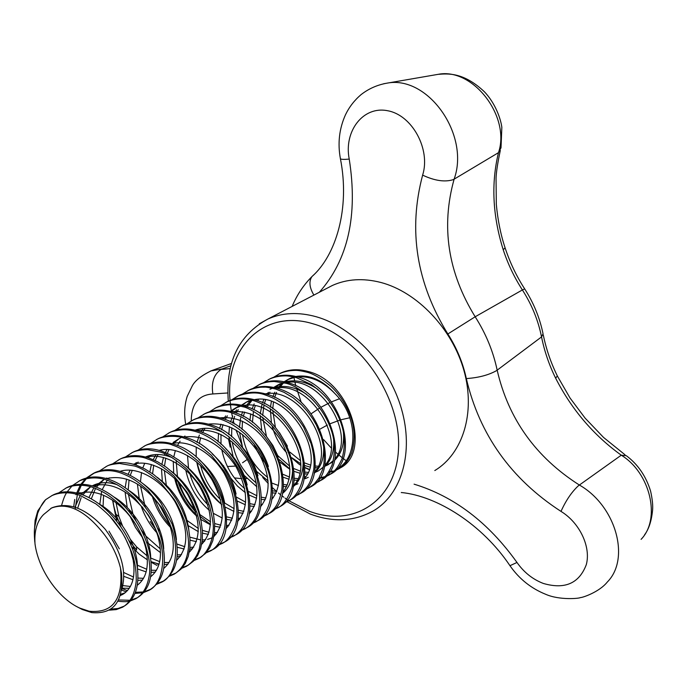 <?xml version="1.0" encoding="UTF-8"?>
<svg xmlns="http://www.w3.org/2000/svg" width="687" height="687" viewBox="0 0 687 687"><rect width="100%" height="100%" fill="white"/><g stroke="black" fill="none" stroke-linecap="round" stroke-linejoin="round"><path stroke-width="1.03" d="M641.091 539.355C661.066 518.917 650.443 472.974 621.28 455.189C593.559 435.215 571.678 409.546 555.637 378.176L557.329 375.918C550.819 362.642 546.131 348.953 543.262 334.852M319.944 429.152L327.33 425.073M330.404 423.639L339.893 420.109M341.267 419.697L349.829 417.748M503.236 249.802C492.605 215.778 491.025 183.395 498.487 152.651C510.802 116.55 472.811 67.335 438.117 74.342L438.1 74.342C447.598 73.681 463.227 71.834 484.344 91.715C495.593 103.471 500.857 119.349 501.845 127.37L501.012 147.791L498.487 152.651L454.116 179.178C440.891 226.71 447.915 272.576 475.172 316.776L522.386 289.948C514.28 277.359 507.899 263.971 503.236 249.802L505.082 247.775C500.694 234.602 497.774 220.115 496.315 204.314L496.048 178.139C496.297 171.87 497.714 162.639 500.316 150.427M434.802 470.552C462.789 453.781 475.748 412.784 464.017 370.8C452.389 328.824 417.284 292.027 380.838 282.46C363.157 277.943 347.038 278.931 332.482 285.414L326.308 288.626M293.976 377.446L294.646 380.856M295.006 382.487L295.814 385.854M296.226 387.425L301.361 402.719M323.594 439.628L331.168 447.89M335.72 452.226L337.867 454.124M338.957 455.052L342.332 457.817M343.088 458.401L346.085 460.642M300.545 465.168L298.527 463.802L300.545 465.073M305.011 467.495L309.236 469.307M298.527 463.802L291.855 457.971M278.561 388.816L283.688 382.659M284.598 381.86L289.828 378.485L293.778 376.974M295.848 376.467C309.717 374.278 322.813 380.066 335.136 393.823C358.769 417.249 358.185 458.298 336.956 468.946M314.672 470.99L315.247 471.127M329.683 471.677L332.714 471.016M273.898 377.154L279.575 373.702C284.324 371.538 289.519 370.439 295.144 370.396C297.454 370.241 301.292 370.817 306.642 372.131C313.126 373.634 321.207 378.357 330.911 386.309C340.013 394.948 346.815 405.699 351.323 418.563C354.93 429.719 355.059 441.097 351.718 452.707C348.103 460.883 343.706 466.293 338.545 468.955L335.17 470.595M334.475 470.87L329.288 472.27M278.819 374.072L280.846 373.024C289.098 369.245 298.115 368.721 307.905 371.444C350.653 381.422 371.71 453.274 339.756 468.182L335.814 470.045M289.94 469.092L279.394 459.68M263.585 382.693L269.338 379.19C273.907 377.06 279.051 375.969 284.762 375.901C287.595 375.798 291.503 376.39 296.492 377.678L311.4 384.591C318.339 389.692 323.714 394.518 327.501 399.061C334.148 407.58 338.811 416.116 341.499 424.66C345.08 435.541 345.243 446.928 341.989 458.83C337.411 468.62 335.179 470.741 328.815 475.181L325.363 476.855M324.659 477.122L319.361 478.504M268.583 379.559L270.626 378.494C278.896 374.716 287.939 374.209 297.763 376.983C340.692 387.133 362.04 459.517 330.043 474.391L325.896 476.331M325.174 476.589L319.798 477.843M305.638 476.735L304.453 476.392M265.354 463.227C260.115 456.408 256.74 450.827 253.907 443.75M253.108 388.318L258.93 384.763C263.379 382.668 268.48 381.577 274.225 381.483L286.161 383.312C292.885 384.926 301.086 389.787 310.773 397.893C320.52 407.546 327.424 418.503 331.495 430.792C335.067 441.38 335.273 452.793 332.113 465.013C327.596 474.837 325.398 476.976 318.931 481.51L315.393 483.21M253.829 388.086L260.236 384.059C268.523 380.272 277.6 379.791 287.467 382.607C330.559 392.947 352.199 465.863 320.176 480.711L315.934 482.678M242.468 394.037L248.35 390.431C254.284 388.043 259.557 386.961 264.169 387.185C265.328 386.901 269.158 387.52 275.667 389.048L284.023 392.32L293.203 397.842L301.662 404.995L307.072 410.938L312.851 418.941L316.415 425.167L321.404 437.258L323.714 447.057L324.393 453.557L323.981 463.218L322.753 469.127L318.923 478.032L314.483 483.674L308.892 487.933L305.26 489.668M247.629 390.783L249.682 389.709C257.977 385.931 267.08 385.467 276.99 388.327C320.262 398.855 342.203 472.321 310.146 487.126L305.809 489.127M230.239 447.117L228.479 438.984M231.639 399.86L237.599 396.184C248.144 392.337 257.282 391.899 264.993 394.87C273.95 398.074 278.896 400.487 290.077 409.993C294.414 414.227 298.931 419.92 303.628 427.074L311.013 443.45C313.779 453.197 314.672 462.042 313.676 469.968C310.601 482.918 308.326 487.684 298.673 494.477L294.963 496.229M232.386 399.619L238.956 395.463C247.26 391.667 256.388 391.229 266.341 394.14C309.785 404.858 332.036 478.882 299.961 493.652L295.522 495.679M220.639 405.768L226.667 402.041C235.263 398.211 244.417 397.79 254.147 400.796C262.58 403.578 270.721 408.43 278.57 415.352C286.453 423.046 295.951 435 301.121 451.969C303.233 459.895 303.98 467.71 303.379 475.413C301.43 487.864 295.444 497.474 288.291 501.115L284.495 502.901M225.971 402.376L228.041 401.302C236.371 397.515 245.525 397.095 255.512 400.049C299.128 410.972 321.696 485.554 289.596 500.282L285.053 502.334M209.449 411.788L215.555 407.992C220.501 405.794 225.791 404.737 231.425 404.823C233.812 404.72 237.702 405.39 243.112 406.816C249.682 407.571 269.398 421.346 274.268 428.499C281.12 437.052 286.239 446.215 289.639 455.97C293.856 467.16 293.203 484.979 291.632 488.371C287.655 499.045 283.018 505.546 277.737 507.873L273.847 509.685M214.851 408.336L216.955 407.245C225.284 403.449 234.473 403.054 244.495 406.06C288.291 417.189 311.185 492.339 279.068 507.023L274.414 509.11M221.652 504.413C214.61 497.749 209.406 491.308 206.031 485.074C201.875 476.924 200.93 476.804 196.877 462.093M198.071 417.902L204.254 414.046C211.613 410.251 224.812 410.01 231.88 412.947C241.231 416.537 243.919 417.507 256.886 428.156C267.037 438.237 274.328 449.736 278.759 462.643C281.601 471.935 282.64 480.926 281.876 489.608C278.673 504.833 274.319 510.098 267.003 514.743L263.018 516.59M203.558 414.381L205.679 413.282C214.018 409.486 223.232 409.126 233.297 412.174C277.265 423.51 300.485 499.234 268.359 513.876L263.593 515.997M186.495 424.128L192.755 420.195C200.226 416.459 209.466 416.124 220.467 419.182C228.694 421.947 236.963 426.979 245.285 434.278C255.83 445.425 261.232 452.029 268.162 470.904C274.869 490.939 270.274 513.601 256.096 521.725L252.009 523.606M192.12 420.504L194.206 419.422C202.562 415.635 211.794 415.292 221.901 418.4C266.041 429.95 289.605 506.259 257.462 520.849L252.593 522.996M196.576 515.241C190.308 508.543 189.775 507.71 184.528 499.732C180.303 492.098 179.891 492.339 175.408 479.079M210.437 524.361L199.891 516.238M195.64 511.909C187.766 503.21 181.849 493.103 177.881 481.587M174.721 430.457L181.067 426.464C185.481 424.386 190.608 423.347 196.439 423.347C199.634 423.312 203.764 424.042 208.848 425.528C216.654 427.443 232.541 437.808 240.991 448.508C248.505 458.581 250.317 461.321 256.157 475.559C263.224 502.695 259.497 520.454 244.984 528.835L240.811 530.733M175.546 430.208L182.536 425.674C190.9 421.878 200.157 421.569 210.308 424.729C254.619 436.494 278.536 513.404 246.384 527.942L241.395 530.115M162.75 436.898L169.165 432.836C171.63 431.333 176.276 430.302 183.103 429.744C187.336 429.624 191.974 430.371 197.023 431.977C216.637 438.28 235.856 458.031 244.632 482.437C247.663 491.179 248.917 500.445 248.393 510.252C246.221 523.855 240.879 532.124 233.7 536.058L229.406 537.998M168.513 433.154L170.668 432.029C179.041 428.241 188.324 427.949 198.509 431.17C242.992 443.167 267.269 520.677 235.117 535.156L230.008 537.354M169.758 525.023C166.426 521.261 162.974 516.246 159.427 509.986L154.017 498.118M150.565 443.45L157.074 439.311C162.982 436.005 177.392 435.051 184.992 438.546C192.162 440.65 200.922 446.215 211.27 455.223L223.79 470.758C226.358 474.614 229.484 481.089 233.168 490.183C237.213 504.524 238.02 515.997 235.589 524.602C231.854 534.829 227.388 541.098 222.202 543.417L217.813 545.375M156.421 439.628L158.594 438.495C166.975 434.708 176.276 434.45 186.503 437.722C231.158 449.951 255.796 528.08 223.653 542.49L218.414 544.722M155.262 528.81L150.213 521.527M138.164 450.122L144.751 445.915C149.285 442.969 165.327 441.458 172.746 445.236C179.625 447.194 188.281 452.681 198.723 461.698C200.99 463.691 205.164 468.774 211.227 476.958C214.627 482.162 218.097 489.35 221.635 498.513C224.615 510.098 225.817 517.895 225.224 521.897C224.967 532.674 219.196 546.663 210.514 550.897L206.006 552.889M144.115 446.215L146.297 445.082C154.687 441.294 164.013 441.063 174.283 444.395C219.101 456.864 244.117 535.62 211.982 549.961L206.615 552.219M138.044 528.483L135.717 524.507M136.198 521.339L132.909 513.902L130.264 512.777L129.053 509.411M125.541 456.915L132.213 452.621C135.519 450.784 140.629 449.796 147.55 449.642L160.269 452.046C167.199 454.03 175.924 459.603 186.443 468.757L199.144 484.361C202.107 488.758 205.559 495.902 209.492 505.795C212.549 517.526 213.786 525.469 213.21 529.625C213.064 540.377 206.821 554.813 198.612 558.514L193.992 560.532M131.603 452.922L133.793 451.78C142.183 447.993 151.535 447.795 161.84 451.187L170.428 454.888L179.041 460.281L187.25 467.169L194.679 475.215L201.076 484.052L206.486 493.713L210.677 503.829L213.425 513.936L214.662 523.563L214.447 532.545L212.781 540.781L209.715 547.874L205.404 553.516L200.115 557.561L194.61 559.845M157.014 565.427L151.174 562.241M147.13 555.869L136.558 546.843L136.576 549.995L128.77 540.291M120.989 527.006L116 514.357C113.054 503.76 113.75 505.34 112.883 500.376M158.542 564.474L156.868 563.649M112.694 463.828L119.452 459.457C123.746 456.692 139.057 454.906 147.576 458.976C154.592 461.02 163.369 466.671 173.905 475.928L186.787 491.815C189.741 496.229 193.184 503.339 197.109 513.155C201.617 529.488 201.849 535.474 199.359 548.569C197.143 556.178 192.858 562.078 186.503 566.268L181.763 568.312M118.894 459.723L121.058 458.598C129.457 454.82 138.826 454.657 149.173 458.1L157.795 461.862L166.452 467.323L174.713 474.288L182.201 482.411L188.642 491.342L194.112 501.081L198.354 511.283L201.154 521.467L202.442 531.163L202.27 540.197L200.638 548.475L197.598 555.594L193.313 561.253L188.023 565.289L182.381 567.599M119.349 548.853L109.01 531.163M99.615 470.87L106.459 466.421C108.417 465.039 112.788 464.06 119.555 463.476L134.643 466.035C141.702 468.105 150.522 473.832 161.119 483.21L174.189 499.389C177.126 503.811 180.561 510.879 184.485 520.609C187.766 531.729 189.062 540.824 188.384 547.9C187.173 560.231 182.433 568.991 174.172 574.16L169.311 576.23M105.867 466.705L108.091 465.546C116.498 461.767 125.884 461.638 136.275 465.142L144.931 468.963L153.63 474.494L161.943 481.535L169.483 489.754L175.984 498.762L181.505 508.586L185.808 518.874L188.659 529.136L189.99 538.9L189.861 547.986L188.272 556.315L185.258 563.46L180.99 569.128L175.717 573.164L169.938 575.5M86.287 478.049L93.226 473.506C102.432 469.753 111.852 469.659 121.47 473.223C129.963 476.606 136.095 479.861 148.083 490.63L161.333 507.092C164.176 511.257 167.757 518.754 172.085 529.583C178.74 547.728 176.344 575.637 161.617 582.198L156.619 584.293M87.24 477.808L94.892 472.613C103.29 468.843 112.711 468.749 123.128 472.321C137.494 477.663 150.092 487.907 160.913 503.073L172.016 523.88C181.231 551.807 178.294 570.906 163.197 581.185L157.254 583.546M73.715 506.697L74.711 499.449M75.922 494.76L80.233 485.228M80.843 484.292L85.557 478.71M75.218 509.076L77.356 494.597M77.571 493.893L81.332 485.271M81.916 484.301L86.519 478.504M72.719 485.357L79.752 480.72C89.508 477.036 98.945 476.984 108.057 480.548C117.168 484.318 122.372 487.066 134.755 498.135L148.203 514.881C151.046 519.071 154.609 526.482 158.912 537.114C166.134 556.169 163.137 584.07 148.821 590.382L143.703 592.503M142.716 592.761L134.995 593.422M126.262 591.825L121.582 590.099C127.086 571.91 121.642 551.652 105.248 529.308C86.983 508.784 69.301 501.57 52.212 507.676L51.577 508.028M79.194 480.986L81.444 479.809C89.851 476.048 99.28 475.988 109.748 479.629C121.754 484.017 132.84 492.287 142.999 504.438C151.423 514.821 157.563 526.294 161.411 538.857C167.654 563.641 163.995 580.463 150.436 589.352L144.347 591.73M143.334 591.945L135.425 592.323M127.421 590.665L121.814 588.467M61.632 505.271C63.324 499.183 64.973 495.018 66.605 492.768M67.214 491.798L71.98 486.035M58.902 492.802L66.021 488.071C73.878 484.412 85.781 484.318 94.377 488.019C104.106 492.167 108.16 494.331 120.38 505.005C130.728 515.851 138.096 525.916 144.828 542.936C148.667 554.735 150.273 564.637 149.629 572.657C148.109 585.53 143.506 594.221 135.803 598.721L130.539 600.867M129.525 601.116C127.378 601.838 123.505 601.872 117.906 601.202M65.514 488.32L67.755 487.143C76.154 483.39 85.6 483.365 96.103 487.074C106.545 490.896 116.481 497.869 125.927 508.002C137.58 521.012 145.438 535.654 149.5 551.919C153.931 574.444 149.912 589.695 137.443 597.673L131.191 600.069M130.152 600.275L118.55 599.966M34.376 531.403L35.089 520.463L37.785 510.879L45.608 499.698L52.04 495.559C60.155 491.935 71.345 491.798 80.448 495.619L95.811 503.837C103.514 509.909 109.482 515.516 113.724 520.634C121.754 531.257 124.519 535.216 131.689 552.314C134.884 561.013 136.395 570.562 136.232 580.979C134.815 594.023 130.247 602.774 122.535 607.214L116.266 609.592L109.345 610.159M51.525 495.808L53.801 494.623C62.199 490.87 71.663 490.887 82.2 494.666C91.397 498.049 100.336 504.018 109.027 512.554C123.634 527.676 132.917 544.903 136.876 564.242C140.011 584.92 135.786 598.884 124.201 606.14L118.009 608.502L110.993 609.094M34.848 525.306L37.673 513.095M309.124 469.65L305.019 467.761M339.455 398.769L331.503 401.861M330.155 402.47L321.009 407.228M319.738 407.975L311.151 413.78M414.081 484.163C454.124 496.4 488.431 522.498 516.985 562.473C523.915 572.365 532.708 579.356 543.374 583.461C564.912 589.678 579.227 583.392 586.32 564.594C591.086 546.809 579.648 522.738 560.996 511.394C565.942 500.419 571.773 491.849 578.48 485.675L621.28 455.189L626.338 455.713C637.897 464.343 645.978 476.143 650.598 491.119C652.367 499.131 653.028 505.495 652.581 510.209C651.491 521.012 648.82 529.213 644.561 534.821M35.02 543.992C38.446 569.798 58.464 598.609 79.735 608.081L89.07 611.207C112.917 613.568 123.394 599.176 120.5 568.029C116.884 553.662 110.083 540.763 100.087 529.342C83.024 509.496 66.845 502.403 51.542 508.037L43.539 514.58C37.27 520.961 34.402 530.209 34.925 542.318L35.02 544.001L34.925 542.318M45.608 499.698C42.869 502.395 40.224 506.937 37.656 513.344L34.608 527.625C34.402 530.596 34.049 532.786 34.797 542.086M120.517 568.115L121.505 573.379C123.789 601.4 113.879 614.47 91.757 612.589L82.268 609.498L77.038 606.741M50.804 508.406L52.212 507.676M98.894 503.82C120.611 515.774 137.872 545.976 137.46 567.909M125.171 592.761L120.672 594.298M113.819 496.916C134.446 508.887 150.573 537.088 150.719 558.351M138.353 584.448L137.366 584.903M130.41 586.458L122.08 585.504M77.708 508.071L81.135 497.714M82.758 494.872L90.598 486.808M92.273 485.855L93.492 485.237C100.542 482.008 108.443 481.845 117.202 484.73M128.512 490.2C148.014 502.128 163.042 528.372 163.712 548.913M151.295 576.281L150.693 576.573M143.54 578.334L138.01 578.068M133.544 577.037L123.78 572.52M91.311 498.908L95.502 488.431M96.317 487.152L103.96 479.586M105.935 478.435L106.76 478.023M142.982 483.665C162.716 498.333 173.871 516.967 176.439 539.587M156.43 570.347L151.363 570.227M146.743 569.283L137.022 565.023M103.067 506.448L103.582 495.293M157.237 477.319C175.537 491.351 186.1 509.033 188.899 530.355M169.079 562.507L164.459 562.498M159.685 561.648L150.668 558.007M136.558 546.843L130.496 539.501M122.518 525.873L118.92 516.495L116.026 502.609M171.286 471.17C188.144 484.533 198.079 501.209 201.102 521.201M181.505 554.795L177.315 554.881M160.354 548.956L145.936 536.135M145.713 535.877L141.033 529.591M132.909 513.902L128.366 494.211M128.186 489.943L129.079 479.947M130.247 475.37L132.273 470.303M135.614 464.919L138.156 462.059M145.481 456.992C153.562 453.48 162.475 453.703 172.214 457.654M185.147 465.219C200.535 477.877 209.827 493.506 213.03 512.107M193.708 547.213L189.921 547.376M184.846 546.732L177.074 544.07M160.243 531.386L157.563 528.312M145.283 507.332L140.543 486.053M140.466 481.724L141.513 472.519M142.802 467.873L144.759 463.244M148.263 457.8L150.582 455.249M198.835 459.483C212.721 471.376 221.343 485.898 224.692 503.056M212.283 537.775L207.56 539.432M205.688 539.767L202.287 539.982M200.836 539.93L189.861 537.174M166.821 517.8L158.886 504.258M152.574 473.729L153.733 465.254M155.15 460.53L158.053 454.502M160.698 450.809L161.531 449.865M212.36 453.987C224.718 465.047 232.627 478.392 236.079 494.022M217.461 532.442L214.43 532.691M209.08 532.262L202.39 530.338M198.371 528.509L187.147 520.497M166.271 484.833L164.373 470.397M164.511 465.949L165.765 458.126M166.452 455.704L166.786 454.708M167.293 453.351L169.079 449.513M172.918 443.957L178.886 438.83M179.187 438.641L181.282 437.49M225.757 448.748C236.534 458.899 243.67 470.964 247.174 484.953M229.029 525.246L226.358 525.512M220.87 525.186L214.662 523.571M210.54 521.819L199.282 514.134M195.005 509.952C187.955 502.334 182.708 493.386 179.281 483.116M177.426 476.237L176.13 460.196M195.099 430.199C203.996 426.962 213.545 427.829 223.739 432.793M239.059 443.819C248.179 452.931 254.482 463.596 257.951 475.816M240.39 518.161L238.063 518.445M232.446 518.23L226.701 516.873M208.015 504.911C199.513 496.4 193.485 486.113 189.921 474.039M188.504 467.984L187.517 455.507M252.318 439.294C259.695 447.185 265.045 456.254 268.368 466.507M251.562 511.205L249.561 511.472M243.825 511.368L238.501 510.243M234.164 508.655L224.692 503.03M220.587 499.604C210.815 490.449 204.151 479.071 200.578 465.468M199.29 443.742L200.664 437.61M202.571 432.664L205.052 428.259M265.654 435.352L272.902 445.485L278.304 456.812M262.546 504.352L260.862 504.61M254.997 504.619L250.085 503.691M245.645 502.18L236.895 497.328M279.429 432.578L287.415 446.146M292.636 469.247C292.422 480.179 289.012 488.277 282.4 493.541M273.34 497.62L271.966 497.852M265.981 497.972L261.455 497.216M256.921 495.791L248.823 491.591M244.718 488.603C232.756 478.599 225.096 465.537 221.738 449.427M221.016 444.291L220.965 434.459M221.626 429.779L223.009 424.583M225.147 419.534L227.397 415.824M231.055 411.539L238.157 406.584L235.435 408.061L240.716 406.146M303.173 461.664C303.182 472.836 299.841 481.183 293.169 486.705M283.954 490.99L282.872 491.188M276.775 491.428L272.61 490.819M256.354 483.013C243.421 472.733 235.366 459.002 232.189 441.844M231.622 436.769L231.777 427.743M232.55 423.029L234.662 416.305M236.173 413.162L238.295 409.761M242.125 405.399L246.435 402.093M246.616 401.981L248.926 400.727L246.255 402.178L251.906 400.169M294.397 484.472L293.598 484.627M287.381 484.988L283.576 484.507M267.715 477.413C253.898 466.911 245.499 452.613 242.528 434.502M242.099 429.469L242.434 421.174M243.301 416.425L244.641 412.037M247.019 406.91L252.103 400.22M323.663 446.739C324.161 458.409 320.992 467.28 314.174 473.343M304.667 478.058L304.143 478.169M297.815 478.633L294.337 478.264M289.519 477.087L283.053 474.339M252.447 422.376L253.357 412.277M253.898 409.95L255.203 405.94M257.702 400.77L258.595 399.345M269.948 389.297L272.49 388.224M274.328 387.614C284.822 384.832 295.616 387.082 306.728 394.372M333.624 439.371C334.389 451.325 331.323 460.47 324.419 466.817M308.068 472.381L304.916 472.106M300.004 471.016L294.002 468.628M289.742 466.215L277.849 455.73M266.462 436.365L262.683 417.301M262.674 415.463L263.997 404.892M264.34 403.613L265.594 399.946M268.213 394.742L269.948 392.2M274.268 387.605L283.078 382.522M284.933 381.938C295.693 379.215 306.703 381.706 317.944 389.426M343.397 432.063C344.453 444.317 341.482 453.755 334.5 460.384M333.178 461.484L330.541 463.227L324.711 465.52C346.918 442.188 310.979 381.251 276.191 388.095M318.158 466.224L315.307 466.026M310.309 465.022L304.736 462.952M300.434 460.651L289.931 452.14M275.41 427.443L272.739 410.465M272.765 408.739L273.452 402.256M274.628 397.404L276.595 392.354M109.877 516.229L121.994 532.193M124.974 537.311L130.144 548.87L133.218 560.309C135.683 577.2 132.162 588.579 122.638 594.444L120.311 595.526M78.739 493.524C94.102 488.998 109.963 495.164 126.322 512.038C136.103 523.013 142.647 535.276 145.945 548.836C149.345 566.148 146.468 578.274 137.314 585.204L137.666 584.963M129.285 588.304L121.848 588.192M74.995 507.092L80.199 495.533M81.135 494.288L90.143 487.057M92.745 485.992C109.396 481.587 126.03 488.843 142.647 507.762C149.766 516.555 154.91 526.233 158.079 536.796C162.819 555.611 160.346 568.93 150.659 576.754M142.415 580.111L137.889 580.378M132.986 579.734L123.926 576.402M88.898 497.603L93.836 487.822M94.78 486.619L103.462 479.818M106.511 478.599C125.163 474.416 142.862 483.304 159.59 505.263L169.131 523.296C176.078 544.284 174.283 559.338 163.764 568.45M155.314 572.073L151.226 572.4M146.151 571.867L137.589 568.965M99.778 504.335L101.685 491.239M102.191 489.676L107.232 480.265M108.185 479.097L109.362 477.834M120.027 471.342C137.254 465.717 161.78 479.827 175.245 502.094C188.813 528.045 189.269 547.445 176.628 560.291M167.971 564.173L164.305 564.542M159.075 564.121L151.123 561.665M147.404 559.828L139.324 554.254L131.681 546.758M116.773 521.27L112.574 500.17M133.312 464.223C150.479 458.916 174.575 472.819 187.8 494.657C201.128 520.085 201.609 539.286 189.251 552.262M180.398 556.41L177.134 556.805M160.526 552.666L146.554 542.043M142.218 537.174L135.476 527.444L130.186 516.598M127.224 507.521L125.086 492.004M125.189 487.744L126.563 479.062M128.117 474.339L130.161 470.131M134.3 464.506L136.378 462.523M146.357 457.233C163.463 452.235 187.147 465.923 200.123 487.366C213.219 512.279 213.734 531.283 201.652 544.362M192.6 548.784L189.732 549.188M184.185 549.007L177.349 547.273M162.158 537.99L160.749 536.719M156.739 532.64C149.843 524.988 144.631 516.083 141.11 505.924M139.452 500.342L137.409 484.043M159.186 450.371C176.207 445.674 199.488 459.165 212.223 480.196C225.104 504.627 225.637 523.425 213.837 536.599M204.597 541.287L202.09 541.691M196.396 541.631L190.059 540.188M170.556 527.444C162.08 518.771 155.983 508.354 152.265 496.186M149.869 471.883L151.372 464.506M153.184 459.646L156.104 454.519M171.827 443.622L171.81 443.639C188.727 439.216 211.605 452.51 224.117 473.163C236.766 497.105 237.333 515.705 225.8 528.964M216.371 533.919L214.224 534.306M208.393 534.366L202.528 533.181M198.303 531.635L188.281 525.658M162.372 481.948L161.497 468.706M161.926 464.249L163.463 457.448M164.253 455.198L164.82 453.806M165.412 452.527L167.113 449.435M173.141 442.462L178.56 438.984M184.176 437.018C203.67 434.553 220.87 444.3 235.796 466.25C248.239 489.728 248.823 508.131 237.556 521.459M227.947 526.68L226.143 527.032M220.166 527.221L214.748 526.259M210.411 524.791L200.87 519.432M196.808 516.203C185.73 506.25 178.345 493.635 174.644 478.35M173.691 473.008L173.261 461.312M173.802 456.795L175.357 450.526M177.426 445.545L180.097 441.2M183.893 436.941L184.975 436.005M196.353 430.526C215.675 428.284 232.644 437.928 247.277 459.466C259.506 482.489 260.115 500.686 249.115 514.065M239.325 519.561L237.848 519.879M231.734 520.188L226.736 519.415M222.279 518.024L213.288 513.292M209.398 510.381C197.195 500.024 189.32 486.568 185.748 470.011M208.333 424.137C227.474 422.11 244.22 431.659 258.561 452.793C270.575 475.37 271.21 493.369 260.467 506.8M250.506 512.562L249.347 512.828M243.095 513.266L238.501 512.657M233.941 511.351L225.611 507.255M221.669 504.507C208.444 493.841 200.14 479.672 196.748 461.982M196.156 457.104L196.259 447.022M197.014 442.394L199.367 435.069M200.887 431.994L203.275 428.345M220.115 417.868C239.076 416.047 255.581 425.502 269.647 446.241C281.464 468.388 282.125 486.19 271.631 499.638M261.489 505.675L260.648 505.881M254.267 506.448L250.051 505.976M245.379 504.765L237.65 501.218M231.699 411.711C250.48 410.079 266.762 419.448 280.545 439.8C292.164 461.527 292.851 479.122 282.606 492.605M272.301 498.908L271.751 499.045M265.242 499.741L261.386 499.389M256.612 498.255L249.441 495.19M245.388 492.708L237.539 486.156L230.634 477.997M218.071 441.853L218.56 433.334M219.522 428.619L220.999 424.154M223.593 418.958L225.697 415.936M230.248 411.333L235.435 408.061M243.095 405.648C278.905 397.215 317.385 462.694 293.392 485.666M276.028 493.146L272.524 492.888M256.861 486.817L244.117 475.335M233.108 456.589L228.865 436.52M228.823 434.553L229.449 426.704M230.523 421.947L232.773 416.03M234.671 412.629L236.629 409.89M241.369 405.21L246.255 402.178M254.302 399.697C289.785 391.813 327.39 455.73 304.006 478.848M298.064 483.725L293.392 485.692M286.634 486.645L283.465 486.473M278.475 485.52L272.292 483.219M268.11 480.96L256.56 471.334M242.58 447.538L239.548 432.286M239.445 427.443L240.69 417.833M241.352 415.412L242.734 411.685M245.577 406.403L250.729 400.478M265.337 393.849C300.468 386.489 337.231 448.903 314.448 472.132M308.24 477.302L305.131 478.753M297.059 480.247L294.208 480.144M289.124 479.277L283.387 477.293M262.116 459.363L255.71 448.474M249.922 420.513L250.738 413.849M252.017 409.014L254.164 403.904M256.311 400.298L256.947 399.405M323.268 467.134L318.253 470.981L314.32 472.725M307.321 473.944L304.77 473.901M299.592 473.12L294.259 471.411M289.948 469.35L280.313 462.385M261.807 430.912L260.167 415.42M260.261 413.754L262.116 403.939M262.528 402.737L263.782 399.654M266.874 394.304L268.377 392.363M273.666 387.468L277.66 385.106L284.409 382.839M286.874 382.436C321.31 376.081 356.45 435.601 334.818 459.002M333.375 460.651L328.103 464.764L324.522 466.396M317.403 467.735L315.144 467.735M309.88 467.048L304.942 465.58M300.554 463.613L291.769 457.671M286.754 452.862C279.789 445.296 274.903 436.348 272.104 426.034M271.417 423.08L270.334 408.739M270.463 407.159L271.391 401.491M272.868 396.579L274.877 392.191M277.273 388.413L283.044 382.513M284.1 381.749L287.793 379.593L294.903 377.249M297.394 376.871C310.807 375.858 323.388 381.508 335.136 393.823M447.855 333.968L475.172 316.776C485.889 333.573 493.214 351.375 497.165 370.173L496.28 370.782C488.371 375.154 478.384 377.756 466.327 378.58C462.944 362.882 456.786 348.017 447.855 333.968C416.442 283.078 408.044 230.136 422.634 175.133C430.835 149.354 412.157 115.021 387.588 110.727C363.088 105.712 343.637 131.363 349.236 159.092C358.047 215.512 348.069 259.909 319.318 292.267M560.996 511.394C511.051 478.985 479.492 434.716 466.327 378.58M555.637 378.176C549.085 364.874 544.396 351.126 541.545 336.913L497.165 370.173C508.406 418.967 535.8 457.241 579.347 485.013C615.801 505.649 630.675 558.531 607.36 581.983C599.081 592.349 581.76 597.905 580.352 597.57C579.811 598.463 559.527 600.455 545.65 594.281C531.025 588.373 519.132 578.84 509.96 565.693L509.694 565.298M401.277 492.579L402.213 492.605M516.985 562.473L509.96 565.693C482.446 524.645 437.499 496.083 401.38 492.51M223.138 465.606L223.627 465.743M227.406 466.516L235.684 466.069M242.537 462.755L247.26 459.431M210.643 370.989L222.081 368.979L230.858 365.767M227.835 392.964L212.858 393.96C211.158 382.479 213.88 374.312 221.016 369.451L230.171 368.61M541.545 336.913C538.204 320.331 531.815 304.676 522.386 289.948L524.688 288.901C533.653 302.915 539.776 317.875 543.048 333.796L541.545 336.913M383.595 83.771L386.523 83.247C427.649 74.677 470.252 134.643 454.116 179.178L453.154 179.676C444.798 182.278 434.622 180.767 422.634 175.133M212.858 393.96C198.663 394.896 191.458 403.904 191.235 420.968M340.288 158.104L340.434 158.852C341.456 159.461 344.393 159.539 349.236 159.092M313.736 274.869L311.915 276.612C308.755 281.412 309.408 287.57 313.89 295.092M259.291 323.8L267.99 318.983C282.443 312.585 298.579 311.855 316.398 316.793C353.135 327.235 389.074 365.656 401.483 408.954C414.003 452.252 401.663 494.005 373.874 510.578C354.475 521.51 333.264 522.661 310.249 514.048L287.097 501.759M288.875 500.746L309.253 511.214C352.766 528.157 396.141 501.27 398.486 449.384C401.517 397.704 359.662 336.69 312.98 323.792C263.679 308.523 224.967 348.403 230.051 400.435M230.068 400.658L230.102 401.131M230.145 401.637L230.377 404.076M230.454 404.806L231.081 409.564M231.639 412.87L232.24 415.97M233.237 420.35L234.173 423.965M235.993 429.993L241.841 444.858M262.717 477.465L268.239 483.519M272.602 487.83L276.724 491.548M278.501 493.051L280.468 494.64M281.833 495.713L283.843 497.225M285.036 498.101L286.814 499.355M287.303 499.689L288.815 500.711M234.422 477.912L241.876 478.684M245.336 478.599L247.191 478.435M231.485 363.475L211.648 370.619C201.695 375.385 195.271 380.409 192.377 385.682L187.225 396.322C184.425 405.27 183.927 414.622 185.739 424.377M438.117 74.342L386.523 83.247C377.06 84.973 368.55 88.786 361.001 94.677C354.389 100.345 349.236 107.009 345.527 114.677C339.241 128.598 337.54 143.325 340.434 158.852C350.172 208.41 336.02 255.418 311.915 276.612C303.405 285.217 296.81 295.152 292.138 306.411M228.299 401.182C225.439 362.298 238.672 334.895 267.99 318.983L332.482 285.414M338.545 468.955L339.756 468.182M279.575 373.702L280.846 373.024M328.815 475.181L330.043 474.391M269.338 379.19L270.626 378.494M318.931 481.51L320.176 480.711M258.93 384.763L260.236 384.059M308.884 487.933L310.146 487.126M248.35 390.431L249.682 389.718M298.673 494.477L299.961 493.652M237.599 396.184L238.956 395.463M288.291 501.115L289.596 500.282M226.667 402.041L228.041 401.302M277.737 507.873L279.068 507.023M215.555 407.992L216.955 407.245M267.003 514.743L268.359 513.876M204.254 414.046L205.671 413.282M256.096 521.725L257.462 520.849M192.755 420.204L194.206 419.422M244.984 528.835L246.384 527.942M181.067 426.464L182.536 425.674M233.7 536.058L235.117 535.156M169.165 432.836L170.668 432.029M222.202 543.417L223.653 542.49M157.065 439.319L158.585 438.495M210.514 550.897L211.982 549.961M144.751 445.915L146.297 445.082M198.612 558.514L200.115 557.561M132.213 452.621L133.793 451.78M186.503 566.268L188.023 565.289M119.452 459.457L121.058 458.598M174.172 574.16L175.717 573.164M106.459 466.421L108.091 465.546M161.617 582.198L163.197 581.185M93.226 473.506L94.892 472.613M148.821 590.382L150.436 589.352M79.752 480.72L81.444 479.809M135.803 598.721L137.443 597.673M66.021 488.071L67.755 487.143M122.535 607.214L124.201 606.14M52.04 495.559L53.801 494.623M625.076 454.837L603.495 437.387L585.066 418.074L570.012 397.979L557.535 376.33M524.619 288.798C516.426 276.071 509.96 262.554 505.237 248.247M37.656 513.344L37.785 510.879M89.07 611.207L91.757 612.598M118.92 516.495L116 514.357M122.638 594.444L124.45 593.302M78.412 493.438L79.993 492.579M92.324 485.872L93.492 485.237M277.66 385.106L280.21 383.724M287.793 379.593L289.828 378.485M134.403 561.58L133.218 560.309M126.245 511.257L126.322 512.038M147.018 549.763L145.945 548.836M142.716 507.126L142.647 507.762M158.989 537.363L158.079 536.796M169.835 523.434L169.131 523.296"/></g></svg>
